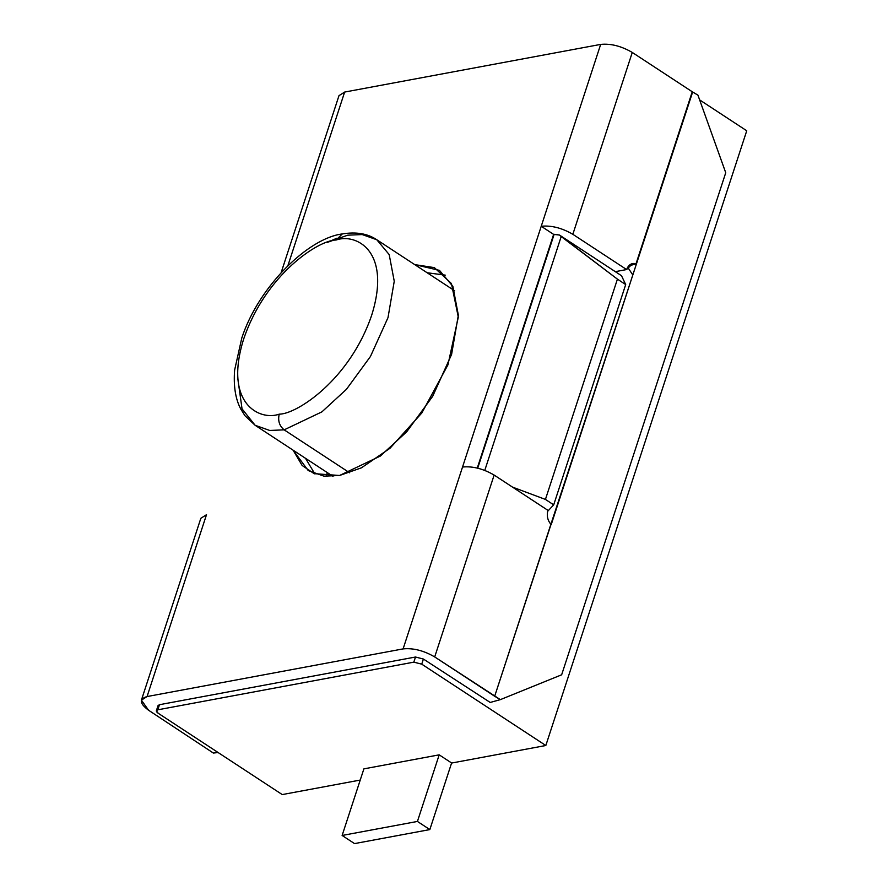 <?xml version="1.0" encoding="UTF-8"?>
<svg xmlns="http://www.w3.org/2000/svg" width="888" height="888" viewBox="0 0 888 888"><rect width="100%" height="100%" fill="white"/><g stroke="black" fill="none" stroke-linecap="round" stroke-linejoin="round"><path stroke-width="1.33" d="M279.221 414.174C259.352 421.156 223.487 403.296 243.678 339.005C265.623 274.381 318.57 239.982 336.152 240.004L342.291 233.944L336.152 240.004C318.57 239.982 265.623 274.381 243.678 339.005C223.487 403.296 259.352 421.156 279.221 414.174C296.803 414.185 349.75 379.798 371.695 315.173C391.886 250.871 356.021 233.011 336.152 240.004C356.021 233.011 391.886 250.871 371.695 315.173C349.75 379.798 296.803 414.185 279.221 414.174C277.733 420.701 279.365 425.918 284.149 429.848C279.365 425.918 277.733 420.701 279.221 414.174M454.667 290.798L376.778 239.738L389.188 254.579L394.25 281.23L388.001 317.638L370.451 356.476L346.42 389.333L321.922 411.854L284.149 429.848L349.672 472.805L284.149 429.848L269.708 430.458L255.134 425.285L269.708 430.458L284.149 429.848L321.922 411.854L346.42 389.333L370.451 356.476L388.001 317.638L394.25 281.23L389.188 254.579L376.778 239.738L362.215 234.565L347.774 235.176L327.228 242.413L336.918 238.195M376.778 239.738C367.665 233.588 356.166 231.657 342.291 233.944C308.558 238.028 258.686 286.202 241.791 338.028L234.621 370.118C233.422 386.036 235.453 398.99 240.737 408.968L244.955 415.717L255.134 425.285L242.036 408.846L237.829 378.765M545.432 499.422L617.426 279.143L561.194 236.563L484.781 470.374L561.194 236.563L559.451 235.031L554.156 234.299L477.722 468.143L553.635 234.399L559.451 235.031L621.511 275.724L625.696 284.571L617.426 279.143L545.432 499.422L553.701 504.85L625.696 284.571L553.701 504.85L547.619 511.355L553.701 504.85L545.432 499.422L512.487 487.101L545.432 499.422M327.317 472.605L326.096 476.357L327.317 472.605M282.251 794.582L158.164 713.231L282.251 794.582L360.228 780.064L282.251 794.582M158.663 707.148L157.798 709.812L413.83 662.148L415.506 657.02L413.83 662.148L157.798 709.812C155.788 710.411 155.911 711.543 158.164 713.231L156.377 710.711L157.798 709.812L159.474 704.695L415.506 657.02L423.398 659.04L421.733 664.157L413.83 662.148L421.733 664.157L545.82 745.509L451.681 763.036L545.82 745.509L421.733 664.157L423.398 659.04L490.209 702.452L500.355 699.633L434.698 656.931C423.765 650.571 413.231 647.885 403.096 648.895L147.064 696.558C139.028 698.934 139.527 703.485 148.54 710.211L213.375 753.057L218.115 752.536L213.375 753.057L148.54 710.211L141.403 700.144L147.064 696.558L403.096 648.895L541.236 226.262L462.537 467.033C472.671 466.034 483.205 468.709 494.139 475.069L547.907 510.334C546.542 515.54 547.53 520.202 550.871 524.32L636.53 263.647L629.725 264.879L636.052 263.703L632.744 263.503L626.606 269.552L615.306 271.661L626.606 269.552C628.526 264.702 631.668 262.748 636.052 263.703L692.252 91.764L697.935 95.138L725.74 172.749L561.649 674.791L725.74 172.749L697.935 95.138L692.252 91.764L636.052 263.703M699.633 99.889L746.741 130.78L545.82 745.509L746.741 130.78L699.633 99.889M363.891 768.864L439.194 754.844L451.681 763.036L439.194 754.844L363.891 768.864L342.124 835.464L354.534 843.6L429.836 829.581L417.427 821.444L342.124 835.464L363.891 768.864M621.511 275.724L559.451 235.031L617.426 279.143L625.696 284.571L621.511 275.724M339.538 475.491L380.297 456.088L406.737 431.779L432.667 396.337L451.592 354.434L458.341 315.151L452.869 286.391L439.493 270.385L414.718 264.613L434.365 267.621L451.437 283.561L458.308 317.127L447.952 364.835L421.867 412.92L389.999 448.274L361.427 467.832L339.538 475.491L314.108 473.648L302.131 465.456L293.073 450.149L308.236 470.573L323.965 476.157L339.538 475.491M427.128 272.749L445.243 275.136L427.128 272.749M203.285 524.531L147.064 696.558L206.504 514.696L200.843 518.292L141.403 700.144M477.278 468.043L553.635 234.399L541.236 226.262L600.677 44.4C610.811 43.401 621.345 46.076 632.278 52.448L692.252 91.764L632.278 52.448L572.838 234.299L626.606 269.552L572.838 234.299C561.904 227.939 551.37 225.263 541.236 226.262L553.635 234.399L477.278 468.043M341.425 101.898L344.644 92.063L600.677 44.4L344.644 92.063L287.901 265.645L344.644 92.063L338.983 95.66L281.141 272.627M636.53 263.647L692.64 92.008L636.53 263.647L628.726 265.812L636.53 263.647L494.672 696.259L500.355 699.633L490.209 702.452L423.398 659.04L415.506 657.02L159.474 704.695L158.053 705.594L156.377 710.711M305.483 458.286L314.896 473.959L305.483 458.286M462.537 467.033L403.096 648.895C413.231 647.885 423.765 650.571 434.698 656.931L494.139 475.069C483.205 468.709 472.671 466.034 462.537 467.033M551.204 524.664L636.463 263.836L551.204 524.664M628.693 265.845L636.463 263.836L628.693 265.845M627.672 267.221L632.811 274.98L627.672 267.221M500.355 699.633L561.649 674.791L500.355 699.633M561.538 236.408L615.306 271.661L561.538 236.408M550.871 524.32C547.53 520.202 546.542 515.54 547.907 510.334L494.139 475.069L434.698 656.931L494.672 696.259L550.871 524.32M572.838 234.299L632.278 52.448C621.345 46.076 610.811 43.401 600.677 44.4L541.236 226.262C551.37 225.263 561.904 227.939 572.838 234.299M429.836 829.581L451.604 762.981L429.836 829.581L354.534 843.6L342.124 835.464L417.427 821.444L429.836 829.581M439.194 754.844L417.427 821.444L439.194 754.844M333.011 476.345L255.134 425.285"/></g></svg>
